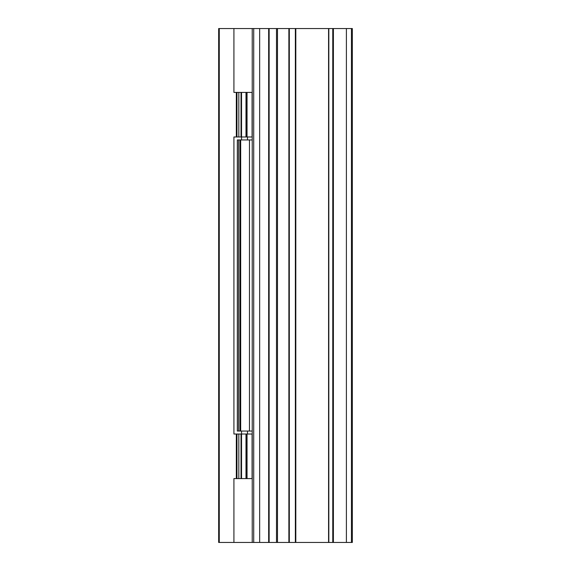 <?xml version="1.0" encoding="UTF-8"?>
<svg xmlns="http://www.w3.org/2000/svg" width="571" height="571" viewBox="0 0 571 571"><rect width="100%" height="100%" fill="white"/><g stroke="black" fill="none" stroke-linecap="round" stroke-linejoin="round"><path stroke-width="0.86" d="M259.655 542.45L252.232 542.45L252.232 28.55L352.336 28.55L352.336 542.45L259.655 542.45L259.655 28.55M277.477 542.45L277.477 28.55M328.575 28.55L328.575 542.45M346.397 542.45L346.397 28.55M252.232 542.45L233.924 542.45L233.924 478.584L252.232 478.584M241.469 478.584L241.462 475.614L241.469 478.584M241.533 478.584L241.533 434.024L233.924 434.024L233.924 136.976L236.929 136.976L236.929 92.416L233.924 92.416L233.924 28.55L252.232 28.55M245.994 478.584L245.994 434.024L241.533 434.024M252.232 434.024L245.994 434.024M252.232 92.416L236.929 92.416M236.929 136.976L252.232 136.976M241.533 136.976L241.533 92.416M245.994 136.976L245.994 92.416M233.924 542.45L218.664 542.45L218.664 28.55L233.924 28.55M241.469 136.976L241.462 92.416L241.469 136.976M236.929 478.584L236.929 434.024M237.422 139.945L252.232 139.945M252.232 431.055L237.322 431.055L237.322 139.945M241.533 468.184L241.14 468.184M241.533 475.614L241.14 475.614M253.717 542.45L253.717 28.55M268.655 542.45L268.655 28.55M269.141 542.45L269.141 28.55M276.5 542.45L276.5 28.55M351.443 542.45L351.443 28.55M332.772 542.45L332.772 28.55M333.393 542.45L333.393 28.55M328.825 542.45L328.825 28.55M246.044 478.584L246.044 434.024M246.672 478.584L246.672 434.024M247.043 478.584L247.043 434.024M288.876 28.55L288.876 542.45M236.33 434.024L236.33 478.584M236.33 92.416L236.33 136.976M219.271 542.45L219.271 28.55M295.814 542.45L295.814 28.55M295.364 542.45L295.364 28.55M289.311 542.45L289.311 28.55M247.043 136.976L247.043 92.416M246.672 136.976L246.672 92.416M246.044 136.976L246.044 92.416M241.033 92.416L241.033 136.976M238.821 136.976L238.821 92.416M236.958 136.976L236.958 92.416M236.958 478.584L236.958 434.024M238.821 478.584L238.821 434.024M241.033 434.024L241.033 478.584M241.462 468.184L241.462 434.024L241.469 468.184M238.535 431.055L238.535 139.945M240.677 139.945L240.677 431.055M249.47 139.945L249.47 431.055M252.082 434.024L252.082 478.584M252.082 92.416L252.082 136.976M239.941 139.945L239.941 431.055M241.469 466.95L241.533 431.055M241.533 96.87L241.533 139.945M247.479 136.976L247.479 139.945M247.479 431.055L247.479 434.024"/></g></svg>
